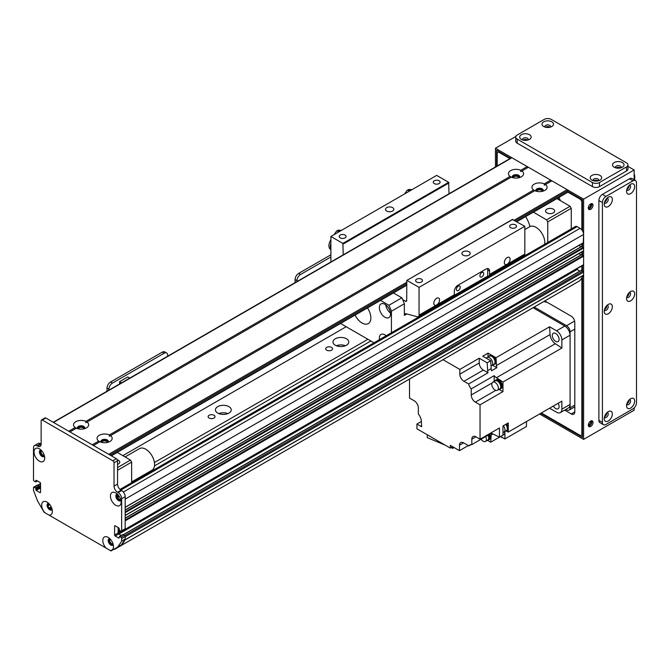 <?xml version="1.0" encoding="UTF-8"?>
<svg xmlns="http://www.w3.org/2000/svg" width="670" height="670" viewBox="0 0 670 670"><rect width="100%" height="100%" fill="white"/><g stroke="black" fill="none" stroke-linecap="round" stroke-linejoin="round"><path stroke-width="1" d="M227.867 413.599A7.898 4.556 0 0 0 218.797 413.599M228.914 406.64A7.898 4.556 180 0 1 231.225 409.864A7.898 4.556 180 0 1 223.336 414.428A7.898 4.556 180 0 1 215.439 409.864A7.898 4.556 180 0 1 220.313 405.651A7.898 4.556 180 0 1 228.914 406.64M345.41 345.737A7.898 4.556 0 0 0 336.34 345.737M346.457 338.777A7.898 4.556 180 0 1 348.777 342.002A7.898 4.556 180 0 1 340.879 346.558A7.898 4.556 180 0 1 332.982 342.002A7.898 4.556 180 0 1 337.856 337.789A7.898 4.556 180 0 1 346.457 338.777M113.624 549.433L114.536 548.914M112.987 544.928L112.334 543.94A2.663 1.533 60 0 1 110.089 541.795A2.663 1.533 60 0 1 110.341 539.216A2.663 1.533 60 0 1 110.349 539.208M154.477 465.91L370.853 340.988M154.418 462.543L367.914 339.288M122.836 455.675L346.164 326.734M331.55 347.387A3.434 1.985 180 0 1 332.563 348.785A3.434 1.985 180 0 1 329.121 350.77A3.434 1.985 180 0 1 325.687 348.785A3.434 1.985 180 0 1 327.806 346.959A3.434 1.985 180 0 1 331.55 347.387M214.006 415.249A3.434 1.985 180 0 1 215.011 416.656A3.434 1.985 180 0 1 211.578 418.633A3.434 1.985 180 0 1 208.144 416.656A3.434 1.985 180 0 1 210.263 414.822A3.434 1.985 180 0 1 214.006 415.249M44.245 455.257A2.663 1.533 60 0 1 44.237 455.265A2.663 1.533 60 0 1 41.574 453.724A2.663 1.533 60 0 1 41.574 450.659A2.663 1.533 60 0 1 41.59 450.65M39.379 488.179L39.379 486.956L40.552 486.278M47.939 505.255L48.667 505.18A2.663 1.533 60 0 1 49.212 503.932A2.663 1.533 60 0 1 49.228 503.924M51.892 508.53A2.663 1.533 60 0 1 51.875 508.538A2.663 1.533 60 0 1 49.873 507.877L49.22 508.111M114.545 548.931L121.463 545.346A232.725 134.369 -120 0 0 125.139 539.886L125.181 536.77A0.829 0.477 -120 0 0 125.181 536.762L583.604 272.104A0.829 0.477 -120 0 0 583.017 271.082L581.259 270.471M118.129 527.541L118.129 532.416M124.419 529.543L124.595 529.643A0.829 0.477 -120 0 0 125.181 529.308L125.181 520.816M583.252 250.932L125.181 515.398L125.181 512.676L583.604 248.009L581.535 246.485A3.576 2.06 60 0 1 579.081 245.362M125.181 507.257L125.181 499.108L583.604 234.441A4.983 2.881 -120 0 0 580.078 228.328L577.138 226.636A3.325 1.918 -120 0 0 575.48 226.468L120.022 489.427M116.814 494.611L117.736 494.963A2.663 1.533 60 0 1 117.979 494.77A2.663 1.533 60 0 1 117.987 494.762M120.65 499.368A2.663 1.533 60 0 1 120.633 499.376A2.663 1.533 60 0 1 117.736 497.366L116.814 496.646M583.252 242.783L583.604 234.441M583.604 250.731L583.604 248.009M583.017 264.977A0.829 0.477 -120 0 0 583.604 264.642L583.604 256.158L581.535 254.634A3.576 2.06 60 0 1 579.081 253.511M579.701 271.208L576.552 268.988M121.404 545.397L579.885 280.68A232.725 134.369 -120 0 0 583.562 275.219L583.604 272.104M577.205 282.246L118.791 546.913M572.909 284.725L114.486 549.392M546.871 212.892A4.573 2.638 180 0 1 545.531 211.025A4.573 2.638 180 0 1 550.104 208.387A4.573 2.638 180 0 1 554.676 211.025A4.573 2.638 180 0 1 551.854 213.462A4.573 2.638 180 0 1 546.871 212.892M536.829 191.352A2.697 1.558 180 0 1 536.829 191.344A2.697 1.558 180 0 1 539.526 189.786A2.697 1.558 180 0 1 542.223 191.344A2.697 1.558 180 0 1 542.223 191.352M513.32 177.785A2.697 1.558 180 0 1 513.32 177.776A2.697 1.558 180 0 1 516.017 176.218A2.697 1.558 180 0 1 518.714 177.776A2.697 1.558 180 0 1 518.714 177.785M525.623 216.619A20.778 11.993 60 0 1 529.953 226.594M547.759 242.473L547.759 221.887L546.578 219.844L533.354 212.155M556.862 198.58L570.086 206.276L571.267 208.311L571.267 228.905M571.267 208.311L547.759 221.887M570.086 206.276L546.578 219.844M556.862 198.638L533.354 212.214M40.552 483.556L37.721 485.189A0.997 0.578 -120 0 0 37.235 485.147L33.709 487.182A0.997 0.578 60 0 1 34.204 487.232L37.729 485.197L39.028 485.943L35.502 487.978L35.853 488.589L39.379 486.554L39.028 485.943M44.957 512.784A7.563 4.363 60 0 1 41.666 505.18A7.563 4.363 60 0 1 47.017 502.09A7.563 4.363 60 0 1 52.369 511.352A7.563 4.363 60 0 1 49.078 515.155L44.12 512.299L37.612 501.026A232.725 134.369 -120 0 1 33.5 490.214L33.5 487.634A0.997 0.578 60 0 1 33.709 487.182M39.379 486.554L39.379 487.777L35.853 489.812L36.205 490.423L39.731 488.38L39.379 487.777M39.731 488.38L40.552 488.857M34.53 445.517L38.056 443.481A4.983 2.881 60 0 1 40.552 443.733L41.138 444.068A4.983 2.881 60 0 1 40.108 446.354A4.983 2.881 60 0 1 37.612 446.103L37.026 445.768A4.983 2.881 -120 0 0 34.53 445.517A4.983 2.881 -120 0 0 33.5 447.803L33.5 479.904A0.997 0.578 60 0 0 34.204 481.119L35.745 481.897L37.411 480.934M121.655 530.799L121.655 498.698A4.983 2.881 -120 0 0 118.129 492.592L117.543 492.249A4.983 2.881 60 0 1 114.017 486.144L114.017 462.803A1.658 0.963 -120 0 0 112.845 460.759L42.319 420.048A1.658 0.963 -120 0 0 41.481 419.964L45.007 417.929A1.658 0.963 60 0 1 45.845 418.005L116.371 458.724A1.658 0.963 60 0 1 117.543 460.759L117.543 484.108A4.983 2.881 -120 0 0 121.069 490.214L121.655 490.557A4.983 2.881 60 0 1 125.181 496.663L125.181 528.764L121.655 530.799A0.997 0.578 60 0 1 121.454 531.251A0.997 0.578 60 0 1 120.952 531.209L119.662 530.456L118.959 528.019L115.19 525.841L114.604 526.184A0.829 0.477 60 0 1 115.19 525.841M121.454 531.251L124.98 529.216A0.997 0.578 -120 0 0 125.181 528.764M119.662 536.569L123.188 534.534L124.478 535.28L120.952 537.315L119.411 536.544L118.959 538.194L115.19 536.025A0.829 0.477 60 0 1 114.604 535.003L118.129 532.968A0.829 0.477 -120 0 0 118.716 533.99L121.278 535.464M49.078 515.155L106.086 548.068A7.563 4.363 60 0 1 102.795 540.472A7.563 4.363 60 0 1 108.138 537.382A7.563 4.363 60 0 1 113.49 546.645A7.563 4.363 60 0 1 110.198 550.447L111.036 550.933L117.543 547.172A232.725 134.369 -120 0 0 121.655 541.117L121.655 538.538L125.181 536.503A0.997 0.578 -120 0 0 124.478 535.28M125.181 536.503L125.181 539.082A232.725 134.369 60 0 1 121.069 545.137L117.543 547.172M109.428 538.596A3.744 2.161 -120 0 0 109.026 539.995A3.744 2.161 -120 0 0 110.391 543.462A3.744 2.161 -120 0 0 113.079 544.919M40.669 450.039A3.744 2.161 -120 0 0 40.259 451.429A3.744 2.161 -120 0 0 41.624 454.897A3.744 2.161 -120 0 0 44.321 456.354M117.074 494.15A3.744 2.161 -120 0 0 116.664 495.54A3.744 2.161 -120 0 0 118.029 499.008A3.744 2.161 -120 0 0 120.717 500.465M48.307 503.312A3.744 2.161 -120 0 0 47.897 504.703A3.744 2.161 -120 0 0 49.27 508.17A3.744 2.161 -120 0 0 51.959 509.627M120.952 537.315A0.997 0.578 60 0 1 121.655 538.538M114.604 535.003L114.604 526.184M41.481 419.964A1.658 0.963 -120 0 0 41.138 420.727L41.138 444.068L37.612 446.103M37.26 480.851L35.745 481.897M35.853 481.663L35.853 480.44M36.205 480.239L39.965 482.408A0.829 0.477 60 0 1 40.552 483.43L40.552 492.249A0.829 0.477 60 0 1 39.965 492.592L36.205 490.423M35.853 489.812L35.853 488.589M35.502 487.978L34.204 487.232M34.028 451.907A7.563 4.363 60 0 1 39.379 448.816A7.563 4.363 60 0 1 44.722 458.079A7.563 4.363 60 0 1 39.379 461.169A7.563 4.363 60 0 1 34.028 451.907M110.433 496.018A7.563 4.363 60 0 1 115.784 492.927A7.563 4.363 60 0 1 121.128 502.19A7.563 4.363 60 0 1 115.784 505.281A7.563 4.363 60 0 1 110.433 496.018M109.738 538.58A3.744 2.161 -120 0 0 108.976 538.755A3.744 2.161 -120 0 0 108.197 540.472A3.744 2.161 -120 0 0 109.83 544.233A3.744 2.161 -120 0 0 112.711 545.238A3.744 2.161 -120 0 0 113.247 544.66M110.198 550.447L106.086 548.068M40.971 450.022A3.744 2.161 -120 0 0 40.208 450.198A3.744 2.161 -120 0 0 39.438 451.907A3.744 2.161 -120 0 0 41.071 455.667A3.744 2.161 -120 0 0 43.952 456.672A3.744 2.161 -120 0 0 44.48 456.103M117.376 494.133A3.744 2.161 -120 0 0 116.614 494.309A3.744 2.161 -120 0 0 115.843 496.018A3.744 2.161 -120 0 0 117.476 499.778A3.744 2.161 -120 0 0 120.357 500.783A3.744 2.161 -120 0 0 120.885 500.214M48.617 503.296A3.744 2.161 -120 0 0 47.855 503.471A3.744 2.161 -120 0 0 47.076 505.18A3.744 2.161 -120 0 0 48.709 508.94A3.744 2.161 -120 0 0 51.59 509.945A3.744 2.161 -120 0 0 52.126 509.376M125.181 539.082L121.655 541.117M330.888 254.801L298.619 273.427A4.983 2.881 120 0 0 295.093 279.532L295.093 282.648M330.888 256.97L300.503 274.516L298.619 273.427M296.978 281.559L296.978 280.621A4.983 2.881 -60 0 1 300.503 274.516M78.407 428.875A2.697 1.558 180 0 1 78.407 428.867A2.697 1.558 180 0 1 79.202 427.77A2.697 1.558 180 0 1 82.134 427.427A2.697 1.558 180 0 1 83.8 428.867A2.697 1.558 180 0 1 83.8 428.875M101.915 442.451A2.697 1.558 180 0 1 101.915 442.443A2.697 1.558 180 0 1 102.711 441.337A2.697 1.558 180 0 1 105.642 441.002A2.697 1.558 180 0 1 107.309 442.443A2.697 1.558 180 0 1 107.309 442.451M117.25 452.392L130.474 460.081L131.647 462.116L131.647 482.71M117.292 459.779A4.573 2.638 180 0 1 119.763 462.116A4.573 2.638 180 0 1 117.543 464.385M117.25 452.451L111.371 455.843M130.474 460.081L117.543 467.551M131.647 462.116L117.543 470.265M98.708 441.094A7.563 4.363 180 0 1 99.269 435.282A7.563 4.363 180 0 1 109.344 434.956L109.377 436.296L110.517 435.634A7.563 4.363 180 0 1 109.964 441.455L109.964 441.455A7.563 4.363 180 0 1 99.889 441.773L98.708 441.094L92.276 444.813L69.94 431.924L76.38 428.205A7.563 4.363 180 0 0 86.455 427.879L86.455 427.879A7.563 4.363 180 0 0 87.008 422.067L511.285 177.106A7.563 4.363 180 0 0 521.369 176.788L521.369 176.788A7.563 4.363 180 0 0 521.922 170.967L528.362 167.257L550.69 180.146L551.284 181.168M108.121 442.233A3.744 2.161 0 0 0 108.356 441.488A3.744 2.161 0 0 0 104.612 439.327A3.744 2.161 0 0 0 100.877 441.488A3.744 2.161 0 0 0 101.103 442.233M108.264 441.966A3.744 2.161 0 0 0 104.612 440.282A3.744 2.161 0 0 0 100.969 441.966M533.621 190.004A7.563 4.363 180 0 1 534.174 184.183A7.563 4.363 180 0 1 544.258 183.865L544.283 185.205L545.43 184.543A7.563 4.363 180 0 1 544.878 190.364L544.878 190.364A7.563 4.363 180 0 1 534.794 190.682L533.621 190.004L109.344 434.956M543.035 191.143A3.744 2.161 0 0 0 543.269 190.397A3.744 2.161 0 0 0 539.526 188.237A3.744 2.161 0 0 0 535.782 190.397A3.744 2.161 0 0 0 536.017 191.143M543.177 190.866A3.744 2.161 0 0 0 539.526 189.183A3.744 2.161 0 0 0 535.874 190.866M511.26 177.131L510.113 176.428A7.563 4.363 180 0 1 510.666 170.615A7.563 4.363 180 0 1 520.749 170.289L520.774 171.629L521.922 170.967M519.526 177.567A3.744 2.161 0 0 0 519.761 176.821A3.744 2.161 0 0 0 516.017 174.661A3.744 2.161 0 0 0 512.274 176.821A3.744 2.161 0 0 0 512.508 177.567M519.669 177.299A3.744 2.161 0 0 0 516.017 175.615A3.744 2.161 0 0 0 512.366 177.299M76.347 428.222L75.199 427.527A7.563 4.363 180 0 1 75.76 421.706A7.563 4.363 180 0 1 85.835 421.388L85.869 422.728L87.008 422.067M84.613 428.666A3.744 2.161 0 0 0 84.847 427.921A3.744 2.161 0 0 0 81.104 425.76A3.744 2.161 0 0 0 77.368 427.921A3.744 2.161 0 0 0 77.594 428.666M84.755 428.39A3.744 2.161 0 0 0 81.104 426.706A3.744 2.161 0 0 0 77.46 428.39M544.258 183.865L550.69 180.146M545.43 184.543L551.871 180.825L567.147 189.652A0.829 0.477 60 0 1 567.733 190.665L567.733 192.022A0.829 0.477 60 0 1 567.565 192.407L516.846 221.686M110.517 435.634L534.769 190.699M520.749 170.289L527.181 166.579L527.776 167.592M53.24 422.276L511.486 157.71A0.829 0.477 60 0 1 511.905 157.752L527.181 166.579M75.199 427.527L68.767 431.245L53.483 422.418L511.905 157.752M85.835 421.388L510.113 176.428M108.741 454.319A0.829 0.477 -120 0 0 108.724 454.319L93.448 445.491L99.855 441.798M131.647 481.948L151.989 470.206A12.47 7.194 -120 0 0 152.048 455.91A12.47 7.194 -120 0 0 139.519 448.607L125.055 456.957M524.836 229.542L529.769 226.695A12.47 7.194 60 0 1 540.062 230.798A12.47 7.194 60 0 1 544.685 244.249M513.027 262.012A12.47 7.194 60 0 1 512.952 262.573M565.815 409.437L566.56 409.864A4.983 2.881 -120 0 0 569.056 410.115A4.983 2.881 -120 0 0 570.086 407.829L570.086 331.826A4.983 2.881 -120 0 0 566.56 325.712L534.233 307.053M546.904 302.153A2.697 1.558 180 0 1 544.182 301.316M570.086 335.218A7.479 4.322 -120 0 0 564.802 326.055L556.569 330.804A7.479 4.322 60 0 1 561.862 339.966L570.086 335.218L570.086 404.437A7.479 4.322 -120 0 1 568.537 407.863L560.313 412.611A7.479 4.322 60 0 1 556.569 412.243L549.584 408.214L526.478 421.556L526.478 426.497L504.912 438.951L504.912 431.488M533.06 307.731L564.802 326.055M560.313 412.611A7.479 4.322 60 0 0 561.862 409.186L561.862 401.129L508.262 432.075L508.262 428.758A4.908 2.831 -120 0 0 508.304 428.163A4.908 2.831 -120 0 0 508.262 427.527L508.262 422.896L502.969 425.953L502.969 435.123L499.443 437.158L499.443 427.988L480.047 439.185L480.047 404.847L475.348 402.134L495.741 390.35M556.569 330.804L549.584 326.776L495.984 357.721L493.112 356.063A4.908 2.831 -120 0 0 492.048 355.443L488.045 353.132L482.752 356.189L490.7 360.778L487.174 362.813A631.684 364.706 60 0 1 487.643 370.627A7.981 4.606 -120 0 0 488.02 372.796L468.623 383.994A7.981 4.606 -120 0 0 471.236 388.885L494.159 375.652A7.981 4.606 -120 0 0 496.437 377.713A631.684 364.706 60 0 1 502.969 382.034L561.862 348.031L561.862 339.966M502.969 382.034L502.969 391.615L480.047 404.847M505.842 424.294A4.908 2.831 60 0 1 507.475 428.641A4.908 2.831 60 0 1 506.461 430.885A4.908 2.831 60 0 1 505.565 431.111M508.262 427.527A4.908 2.831 -120 0 0 506.662 423.817M506.461 430.885L507.282 430.408A4.908 2.831 -120 0 0 508.262 428.758M492.048 355.443A4.908 2.831 -120 0 0 490.13 355.46L489.309 355.938A4.908 2.831 60 0 1 494.209 358.768A4.908 2.831 60 0 1 494.209 364.43A4.908 2.831 60 0 1 493.313 364.664M488.045 353.132L488.045 356.959M495.984 357.721A631.684 364.706 60 0 1 496.453 365.535A7.981 4.606 -120 0 0 496.83 367.713L492.433 365.167M494.209 364.43L495.038 363.961A4.908 2.831 -120 0 0 495.875 360.368A4.908 2.831 -120 0 0 493.112 356.063M508.262 432.075A631.684 364.706 60 0 1 506.126 431.028M488.665 356.599A4.908 2.831 60 0 1 489.309 355.938M491.738 365.577L494.083 364.22A4.656 2.688 -120 0 0 494.083 358.844A4.656 2.688 -120 0 0 489.435 356.155L487.082 357.512A4.656 2.688 60 0 1 491.738 360.2A4.656 2.688 60 0 1 491.738 365.577A4.656 2.688 60 0 1 491.01 365.786M486.387 358.291A4.656 2.688 60 0 1 487.082 357.512M468.623 383.994L463.942 381.297A5.821 3.358 -120 0 1 459.829 374.17L459.829 369.421L443.021 359.715M459.829 369.421L479.226 358.224L479.226 362.972A5.821 3.358 60 0 0 483.338 370.1L488.02 372.796M487.174 362.813L479.226 358.224M496.83 367.713L491.546 370.761A7.981 4.606 60 0 1 491.169 368.592A631.684 364.706 -120 0 0 490.7 360.778M561.862 348.031A631.684 364.706 -120 0 0 555.321 343.718A7.981 4.606 60 0 1 550.053 334.59A631.684 364.706 -120 0 0 549.584 326.776M499.083 389.362L502.969 391.615M494.159 375.652L494.159 381.406M500.75 388.734L501.336 388.399A4.983 2.881 -120 0 0 501.336 382.637A4.983 2.881 -120 0 0 496.353 379.756L495.758 380.099A4.983 2.881 60 0 1 500.75 382.98A4.983 2.881 60 0 1 500.75 388.734A4.983 2.881 60 0 1 500.256 388.927M492.073 382.972L471.236 395.007A5.821 3.358 -120 0 0 475.348 402.134M409.521 379.053L409.521 398.055L414.228 400.777A5.821 3.358 -120 0 1 418.34 407.896L418.34 414.018A7.981 4.606 -120 0 1 421.329 421.078A631.684 364.706 60 0 0 421.656 426.782L416.924 424.051L416.924 428.8L450.307 448.079L450.307 445.357L459.478 450.65L459.478 445.223L463.59 442.853A5.821 3.358 -120 0 0 460.684 442.56A5.821 3.358 -120 0 0 459.478 445.223M463.59 442.853L468.891 445.91L471.236 444.553M471.822 439.185L475.935 436.806A5.821 3.358 -120 0 0 473.028 436.522A5.821 3.358 -120 0 0 471.822 439.185L471.822 444.587A7.981 4.606 -120 0 0 469.888 444.93A7.981 4.606 -120 0 0 468.891 445.91M475.935 436.806L480.047 439.185M471.236 395.007L471.236 388.885M487.609 440.425L490.7 442.208L504.627 434.168A631.684 364.706 -120 0 0 504.803 431.555M459.478 450.65L468.296 445.567M421.346 421.497L416.924 424.051M450.307 448.079L452.66 446.714M445.341 445.207L427.284 437.636L427.284 434.78M451.094 447.619L452.836 448.347L452.836 446.823M452.836 448.347L453.95 447.468M491.453 433.423A7.981 4.606 -120 0 0 491.169 434.939A631.684 364.706 60 0 1 490.7 442.208M471.822 444.587L491.219 433.39A7.981 4.606 -120 0 1 492.911 433.934L491.169 434.939M489.041 434.646A4.983 2.881 60 0 1 488.765 439.889L489.351 439.554A4.983 2.881 -120 0 0 489.628 434.302M488.765 439.889A4.983 2.881 60 0 1 488.271 440.081M488.179 435.14A4.908 2.831 60 0 1 487.902 440.291L488.723 439.813A4.908 2.831 -120 0 0 489 434.671M487.902 440.291A4.908 2.831 60 0 1 487.006 440.525M485.7 436.572A4.656 2.688 60 0 1 485.432 441.43L487.777 440.073A4.656 2.688 -120 0 0 488.053 435.215M485.432 441.43A4.656 2.688 60 0 1 481.085 439.235M553.311 406.062A4.824 2.78 -120 0 0 558.102 408.784A4.824 2.78 -120 0 0 558.135 403.281M500.632 436.48L504.912 438.951M500.306 436.664L503.471 438.113M491.219 432.736L491.219 433.39M499.443 437.158A631.684 364.706 60 0 1 492.911 433.934M499.887 389.136L500.708 388.667A4.908 2.831 -120 0 0 500.708 382.997A4.908 2.831 -120 0 0 495.8 380.166L494.979 380.644A4.908 2.831 60 0 1 499.887 383.475A4.908 2.831 60 0 1 499.887 389.136A4.908 2.831 60 0 1 498.991 389.371M494.334 381.305A4.908 2.831 60 0 1 494.979 380.644M497.408 390.283L499.761 388.918A4.656 2.688 -120 0 0 499.761 383.55A4.656 2.688 -120 0 0 495.105 380.861L492.752 382.218A4.656 2.688 60 0 1 497.408 384.907A4.656 2.688 60 0 1 497.408 390.283A4.656 2.688 60 0 1 493.824 389.036A4.656 2.688 60 0 1 491.788 384.346A4.656 2.688 60 0 1 492.752 382.218M552.281 335.452A4.824 2.78 -120 0 0 554.383 340.31A4.824 2.78 -120 0 0 558.102 341.599A4.824 2.78 -120 0 0 558.102 336.03A4.824 2.78 -120 0 0 553.278 333.25A4.824 2.78 -120 0 0 552.281 335.452M503.363 425.726A4.656 2.688 60 0 1 503.991 432.024L506.336 430.668A4.656 2.688 -120 0 0 505.716 424.37M503.991 432.024A4.656 2.688 60 0 1 502.969 432.234M336.298 233.353L338.241 232.222M334.104 234.617L336.591 231.033L339.791 231.334M336.591 231.033L338.35 230.137L341.449 230.371M330.888 239.793A7.814 4.514 120 0 0 330.545 249.374L330.888 249.567M330.888 243.528A7.814 4.514 120 0 0 330.888 249.056M330.888 244.232A7.479 4.322 120 0 0 330.888 248.361M406.824 192.633L408.767 191.511M404.63 193.898L407.117 190.314L410.316 190.615M407.117 190.314L408.876 189.426L411.975 189.66M507.198 257.565A4.087 2.362 -60 0 1 509.242 257.364A4.087 2.362 -60 0 1 509.242 262.087A4.087 2.362 -60 0 1 505.155 264.441A4.087 2.362 -60 0 1 504.535 261.166A4.087 2.362 -60 0 1 507.198 257.565M436.673 298.284A4.087 2.362 -60 0 1 438.716 298.083A4.087 2.362 -60 0 1 438.716 302.807A4.087 2.362 -60 0 1 434.629 305.16A4.087 2.362 -60 0 1 434.009 301.885A4.087 2.362 -60 0 1 436.673 298.284M487.693 276.007L487.693 270.002L489.569 271.082A4.983 2.881 120 0 0 488.539 268.804A4.983 2.881 120 0 0 486.043 269.047L457.836 285.336A4.983 2.881 120 0 0 454.31 291.442L454.31 294.792L419.043 315.151L419.043 287.371L524.836 226.292L524.836 254.072A3.325 1.918 60 0 1 524.141 255.597L488.882 275.956A3.325 1.918 60 0 1 487.827 276.048L454.26 295.311M487.693 270.002A4.983 2.881 120 0 0 487.417 268.578M481.814 276.953A2.697 1.558 120 0 0 483.572 274.574A2.697 1.558 120 0 0 483.162 272.414A2.697 1.558 120 0 0 480.465 273.971A2.697 1.558 120 0 0 480.465 277.087A2.697 1.558 120 0 0 481.814 276.953M458.305 290.52A2.697 1.558 120 0 0 460.064 288.15A2.697 1.558 120 0 0 459.654 285.99A2.697 1.558 120 0 0 456.957 287.547A2.697 1.558 120 0 0 456.957 290.654A2.697 1.558 120 0 0 458.305 290.52M393.424 292.941L401.849 297.807A47.377 27.353 60 0 1 404.353 303.753L404.353 315.377A3.325 1.918 60 0 1 405.04 313.853A3.325 1.918 60 0 1 406.095 313.761L417.301 316.768A3.325 1.918 -120 0 0 418.356 316.667L453.615 296.316A3.325 1.918 -120 0 0 454.31 294.792M489.569 271.082L489.569 274.432A3.325 1.918 60 0 1 488.882 275.956M418.356 316.667A3.325 1.918 -120 0 0 419.043 315.151M449.017 193.781L448.666 182.324L436.673 175.398L330.888 236.477L330.888 261.978M512.491 219.576L524.836 226.292M512.843 219.366L406.807 280.428L406.698 300.604A1.658 0.963 60 0 1 406.355 301.366A1.658 0.963 60 0 1 405.526 301.282L402.687 299.641M419.043 287.371L407.05 280.445M469 255.136A4.154 2.395 180 0 1 464.469 255.655A4.154 2.395 180 0 1 461.906 253.436A4.154 2.395 180 0 1 466.06 251.041A4.154 2.395 180 0 1 470.214 253.436A4.154 2.395 180 0 1 469 255.136M421.472 281.986A3.434 1.985 180 0 1 417.728 282.422A3.434 1.985 180 0 1 415.609 280.588A3.434 1.985 180 0 1 419.043 278.603A3.434 1.985 180 0 1 422.477 280.588A3.434 1.985 180 0 1 421.472 281.986M515.506 227.7A3.434 1.985 180 0 1 511.763 228.127A3.434 1.985 180 0 1 509.644 226.292A3.434 1.985 180 0 1 513.078 224.308A3.434 1.985 180 0 1 516.511 226.292A3.434 1.985 180 0 1 515.506 227.7M343.224 254.86L342.881 243.394L330.888 236.477M510.138 263.678L510.138 264.189M345.067 237.875A3.434 1.985 180 0 1 341.323 238.311A3.434 1.985 180 0 1 339.204 236.477A3.434 1.985 180 0 1 342.638 234.492A3.434 1.985 180 0 1 346.08 236.477A3.434 1.985 180 0 1 345.067 237.875M439.101 183.588A3.434 1.985 180 0 1 435.358 184.016A3.434 1.985 180 0 1 433.239 182.181A3.434 1.985 180 0 1 436.673 180.197A3.434 1.985 180 0 1 440.115 182.181A3.434 1.985 180 0 1 439.101 183.588M392.595 211.025A4.154 2.395 180 0 1 388.064 211.544A4.154 2.395 180 0 1 385.501 209.325A4.154 2.395 180 0 1 389.655 206.93A4.154 2.395 180 0 1 393.818 209.325A4.154 2.395 180 0 1 392.595 211.025M448.666 182.324L342.881 243.394M385.761 335.41A7.898 4.556 -120 0 0 385.845 335.955M379.496 339.615A7.898 4.556 60 0 1 380.987 334.472A7.898 4.556 60 0 1 384.94 334.866A7.898 4.556 60 0 1 386.188 335.754M385.761 304.875A7.898 4.556 -120 0 0 390.459 313.007M384.94 304.331A7.898 4.556 60 0 1 390.099 311.282A7.898 4.556 60 0 1 388.885 317.613A7.898 4.556 60 0 1 380.987 313.058A7.898 4.556 60 0 1 380.987 303.937A7.898 4.556 60 0 1 384.94 304.331M367.462 307.932A12.47 7.194 60 0 1 368.266 323.618A12.47 7.194 60 0 1 355.092 315.076M404.353 303.753L391.422 311.215A47.377 27.353 -120 0 0 388.927 305.269L401.849 297.807M388.927 305.269L380.501 300.403M391.422 332.73L391.422 311.215M340.536 323.484L373.994 342.797M162.266 352.144L164.15 353.232A4.983 2.881 -60 0 1 166.646 352.99L164.761 351.901A4.983 2.881 120 0 0 162.266 352.144L110.55 382.009A4.983 2.881 120 0 0 107.024 388.114L107.024 391.23M166.646 352.99A4.983 2.881 -60 0 1 167.676 355.267L167.676 356.206M164.15 353.232L112.434 383.089L110.55 382.009M108.908 390.141L108.908 389.203A4.983 2.881 -60 0 1 112.434 383.089M129.762 378.098L127.769 376.95L119.603 381.666L119.603 383.969M119.603 381.666L121.588 382.813M590.655 209.333A3.325 1.918 -60 0 1 588.997 209.492A3.325 1.918 -60 0 1 588.997 205.656A3.325 1.918 -60 0 1 592.322 203.739A3.325 1.918 -60 0 1 592.833 206.402A3.325 1.918 -60 0 1 590.655 209.333M588.511 208.965A3.325 1.918 120 0 0 589.483 208.646A3.325 1.918 120 0 0 591.627 203.58M590.655 426.497A3.325 1.918 -60 0 1 588.997 426.656A3.325 1.918 -60 0 1 588.997 422.82A3.325 1.918 -60 0 1 592.322 420.902A3.325 1.918 -60 0 1 592.833 423.566A3.325 1.918 -60 0 1 590.655 426.497M588.511 426.137A3.325 1.918 120 0 0 589.483 425.819A3.325 1.918 120 0 0 591.627 420.752M558.336 197.734L558.336 199.493M606.66 198.521A2.697 1.558 -60 0 1 604.767 202.03A2.697 1.558 -60 0 1 604.575 202.122M606.66 412.971A2.697 1.558 -60 0 1 604.767 416.48A2.697 1.558 -60 0 1 604.575 416.581M606.66 305.746A2.697 1.558 -60 0 1 604.767 309.255A2.697 1.558 -60 0 1 604.575 309.347M628.996 292.849A2.697 1.558 -60 0 1 627.095 296.358A2.697 1.558 -60 0 1 626.911 296.458M628.996 400.074A2.697 1.558 -60 0 1 627.095 403.583A2.697 1.558 -60 0 1 626.911 403.683M628.996 185.624A2.697 1.558 -60 0 1 627.095 189.133A2.697 1.558 -60 0 1 626.911 189.233M545.673 127.241A2.697 1.558 180 0 1 549.66 127.133M616.199 167.961A2.697 1.558 180 0 1 620.186 167.852M593.863 180.858A2.697 1.558 180 0 1 597.849 180.741M523.337 140.139A2.697 1.558 180 0 1 527.323 140.03M582.431 276.995L582.431 437.351L540.774 413.298M496.621 166.294L496.621 150.289L510.481 158.287M567.733 191.344L582.431 199.827L582.431 230.723M582.431 243.428L582.431 246.928M582.431 251.577L582.431 255.069M582.431 265.596L582.431 270.747M634.147 407.938L634.147 410.208L583.604 439.386L583.604 199.149L495.448 148.254L495.448 166.972M539.593 413.976L583.604 439.386M515.833 136.479L495.448 148.254M634.147 179.82L634.147 169.971L627.966 166.403M634.147 169.971L583.604 199.149M497.207 165.951L497.207 152.66L498.974 151.646M498.388 151.981L509.895 158.631M516.604 221.544L567.733 192.022L580.664 199.493L581.845 201.528L581.845 229.894M581.259 199.149L580.664 199.493M581.845 277.874L581.845 434.981L580.664 435.659L541.36 412.963M581.845 243.771L581.845 246.585M581.845 251.912L581.845 254.734M581.845 265.94L581.845 270.404M544.819 300.947L571.267 316.215A4.983 2.881 -120 0 1 574.793 322.32L574.793 411.908L571.267 413.943L564.634 410.115M571.267 413.943A4.983 2.881 -120 0 0 573.755 414.186A4.983 2.881 -120 0 0 574.793 411.908M560.095 200.506A3.325 1.918 -120 0 0 558.872 197.424M581.845 201.528L582.431 201.184M582.431 434.637L581.845 434.981M590.706 421.036A2.697 1.558 -60 0 1 588.896 424.964A2.697 1.558 -60 0 1 588.31 425.19M590.706 203.873A2.697 1.558 -60 0 1 588.896 207.8A2.697 1.558 -60 0 1 588.31 208.027M574.793 407.829L573.897 407.318M634.147 173.823A4.983 2.881 60 0 1 634.733 176.419L634.733 180.155M550.405 127.099A2.822 1.633 0 0 0 550.581 126.538A2.822 1.633 0 0 0 547.759 124.905A2.822 1.633 0 0 0 544.928 126.538A2.822 1.633 0 0 0 545.104 127.099M551.812 126.504A5.737 3.308 180 0 1 543.697 126.504A5.737 3.308 180 0 1 543.697 121.823A5.737 3.308 180 0 1 551.812 121.823A5.737 3.308 180 0 1 551.812 126.504L551.812 126.504M549.961 127.216A2.822 1.633 0 0 0 545.548 127.216M598.603 180.707A2.822 1.633 0 0 0 598.771 180.146A2.822 1.633 0 0 0 595.948 178.513A2.822 1.633 0 0 0 593.118 180.146A2.822 1.633 0 0 0 593.293 180.707M600.002 180.113A5.737 3.308 180 0 1 591.895 180.113A5.737 3.308 180 0 1 591.895 175.431A5.737 3.308 180 0 1 600.002 175.431A5.737 3.308 180 0 1 600.002 180.113L600.002 180.113M598.159 180.825A2.822 1.633 0 0 0 593.737 180.825M528.077 139.988A2.822 1.633 0 0 0 528.245 139.427A2.822 1.633 0 0 0 525.422 137.794A2.822 1.633 0 0 0 522.592 139.427A2.822 1.633 0 0 0 522.768 139.988M529.476 139.393A5.737 3.308 180 0 1 521.369 139.393A5.737 3.308 180 0 1 521.369 134.712A5.737 3.308 180 0 1 529.476 134.712A5.737 3.308 180 0 1 529.476 139.393L529.476 139.393M527.633 140.114A2.822 1.633 0 0 0 523.211 140.114M620.939 167.81A2.822 1.633 0 0 0 621.107 167.257A2.822 1.633 0 0 0 618.284 165.624A2.822 1.633 0 0 0 615.454 167.257A2.822 1.633 0 0 0 615.63 167.81M622.338 167.224A5.737 3.308 180 0 1 614.222 167.224A5.737 3.308 180 0 1 614.222 162.534A5.737 3.308 180 0 1 622.338 162.534A5.737 3.308 180 0 1 622.338 167.224L622.338 167.224M620.487 167.936A2.822 1.633 0 0 0 616.073 167.936M627.966 164.879L627.966 168.949A4.983 2.881 180 0 1 626.509 170.984L599.474 186.595A4.983 2.881 180 0 1 592.422 186.595L517.19 143.162A4.983 2.881 180 0 1 515.732 141.127L515.732 137.057A4.983 2.881 0 0 0 517.19 139.092L592.422 182.525A4.983 2.881 0 0 0 599.474 182.525L626.509 166.914A4.983 2.881 0 0 0 627.966 164.879A4.983 2.881 0 0 0 626.509 162.844L551.284 119.411A4.983 2.881 0 0 0 544.224 119.411L517.19 135.022A4.983 2.881 0 0 0 515.732 137.057M604.424 309.917A2.822 1.633 120 0 0 604.817 310.352A2.822 1.633 120 0 0 606.233 310.21A2.822 1.633 120 0 0 608.075 307.723A2.822 1.633 120 0 0 607.648 305.453A2.822 1.633 120 0 0 607.079 305.327M608.293 313.769A5.737 3.308 -60 0 1 604.231 311.433A5.737 3.308 -60 0 1 608.293 304.406A5.737 3.308 -60 0 1 612.346 306.751A5.737 3.308 -60 0 1 608.293 313.769M604.541 309.473A2.822 1.633 120 0 0 604.767 309.364A2.822 1.633 120 0 0 606.752 305.646M626.752 189.803A2.822 1.633 120 0 0 627.154 190.23A2.822 1.633 120 0 0 628.569 190.087A2.822 1.633 120 0 0 630.411 187.6A2.822 1.633 120 0 0 629.976 185.339A2.822 1.633 120 0 0 629.406 185.205M630.621 193.655A5.737 3.308 -60 0 1 626.567 191.31A5.737 3.308 -60 0 1 630.621 184.284A5.737 3.308 -60 0 1 634.674 186.629A5.737 3.308 -60 0 1 630.621 193.655M626.869 189.359A2.822 1.633 120 0 0 627.095 189.242A2.822 1.633 120 0 0 629.08 185.531M604.424 417.15A2.822 1.633 120 0 0 604.817 417.578A2.822 1.633 120 0 0 606.233 417.435A2.822 1.633 120 0 0 608.075 414.948A2.822 1.633 120 0 0 607.648 412.678A2.822 1.633 120 0 0 607.079 412.553M608.293 420.995A5.737 3.308 -60 0 1 604.231 418.658A5.737 3.308 -60 0 1 608.293 411.631A5.737 3.308 -60 0 1 612.346 413.976A5.737 3.308 -60 0 1 608.293 420.995M604.541 416.698A2.822 1.633 120 0 0 604.767 416.589A2.822 1.633 120 0 0 606.752 412.871M604.424 202.692A2.822 1.633 120 0 0 604.817 203.127A2.822 1.633 120 0 0 606.233 202.985A2.822 1.633 120 0 0 608.075 200.498A2.822 1.633 120 0 0 607.648 198.228A2.822 1.633 120 0 0 607.079 198.094M608.293 206.544A5.737 3.308 -60 0 1 604.231 204.208A5.737 3.308 -60 0 1 608.293 197.181A5.737 3.308 -60 0 1 612.346 199.526A5.737 3.308 -60 0 1 608.293 206.544M604.541 202.248A2.822 1.633 120 0 0 604.767 202.139A2.822 1.633 120 0 0 606.752 198.421M626.752 404.253A2.822 1.633 120 0 0 627.154 404.68A2.822 1.633 120 0 0 628.569 404.538A2.822 1.633 120 0 0 630.411 402.05A2.822 1.633 120 0 0 629.976 399.789A2.822 1.633 120 0 0 629.406 399.655M630.621 408.105A5.737 3.308 -60 0 1 626.567 405.76A5.737 3.308 -60 0 1 630.621 398.742A5.737 3.308 -60 0 1 634.674 401.079A5.737 3.308 -60 0 1 630.621 408.105M626.869 403.809A2.822 1.633 120 0 0 627.095 403.692A2.822 1.633 120 0 0 629.08 399.982M626.752 297.028A2.822 1.633 120 0 0 627.154 297.455A2.822 1.633 120 0 0 628.569 297.312A2.822 1.633 120 0 0 630.411 294.825A2.822 1.633 120 0 0 629.976 292.564A2.822 1.633 120 0 0 629.406 292.43M630.621 300.88A5.737 3.308 -60 0 1 626.567 298.535A5.737 3.308 -60 0 1 630.621 291.517A5.737 3.308 -60 0 1 634.674 293.854A5.737 3.308 -60 0 1 630.621 300.88M626.869 296.584A2.822 1.633 120 0 0 627.095 296.467A2.822 1.633 120 0 0 629.08 292.757M603.444 424.705L599.918 422.67A4.983 2.881 -60 0 1 598.888 420.383L598.888 200.506A4.983 2.881 -60 0 1 602.414 194.401L629.448 178.79A4.983 2.881 -60 0 1 631.944 178.547L635.47 180.582A4.983 2.881 120 0 0 632.974 180.825L605.94 196.436A4.983 2.881 120 0 0 602.414 202.541L602.414 422.427A4.983 2.881 120 0 0 603.444 424.705A4.983 2.881 120 0 0 605.94 424.462L632.974 408.851A4.983 2.881 120 0 0 636.5 402.745L636.5 182.86A4.983 2.881 120 0 0 635.47 180.582M112.937 543.596L112.334 543.94M49.756 504.552L48.667 505.18M51.305 507.048L49.873 507.877M51.18 506.796L49.572 507.726M576.904 269.591L118.833 534.057M124.947 529.71L118.305 533.546M120.592 531L118.129 532.424M119.955 530.632L118.129 531.678M119.411 530.196L118.129 530.942M583.604 264.642L125.181 529.308M583.604 256.158L125.181 520.825M583.252 255.546L125.181 520.012M581.744 254.675L125.181 518.262M581.535 254.634L125.181 518.103M583.252 247.397L125.181 511.863M581.744 246.527L125.181 510.121M581.535 246.485L125.181 509.962M583.604 242.582L125.181 507.249M580.078 228.328L123.347 492.023M40.552 488.313L40.083 488.589M40.552 487.5L39.48 488.12M40.552 485.465L39.27 486.202M40.552 483.841L37.964 485.331M118.615 495.498L116.789 496.554M119.042 496.093L117.443 497.014M119.285 496.47L117.736 497.366M577.138 226.636L120.843 490.072M581.61 270.27L123.54 534.735M583.017 271.082L124.846 535.606M583.604 275.06L125.181 539.727M583.562 275.219L125.139 539.886M579.885 280.68L121.463 545.346M125.181 496.663L121.655 498.698M118.716 533.99L115.19 536.025M40.552 443.733L37.026 445.768M45.845 418.005L42.319 420.048M116.371 458.724L112.845 460.759M117.543 460.759L114.017 462.803M117.543 484.108L114.017 486.144M121.069 490.214L117.543 492.249M121.655 490.557L118.129 492.592M40.552 492.249L39.965 492.592M295.093 279.532L296.978 280.621M111.078 455.675L406.698 284.993M109.905 454.997L406.698 283.636M515.431 220.866L567.733 190.665M108.724 454.319L406.698 282.279M514.259 220.187L567.147 189.652M566.56 325.712L574.634 321.056M570.086 407.829L574.793 405.116M570.086 331.826L574.793 329.112M561.862 409.186L570.086 404.437M491.169 368.592L487.643 370.627M496.453 365.535L550.053 334.59M555.321 343.718L496.437 377.713M459.829 374.17L479.226 362.972M463.942 381.297L483.338 370.1M524.836 254.072L489.569 274.432M406.816 313.954L404.353 315.377M449.017 182.927L343.224 244.006M406.698 300.604L405.526 301.282M107.024 388.114L108.908 389.203M634.733 176.419L634.147 176.754M599.474 182.525L599.474 186.595M592.422 186.595L592.422 182.525M517.19 143.162L517.19 139.092M626.509 170.984L626.509 166.914M602.414 202.541L598.888 200.506M605.94 196.436L602.414 194.401M632.974 180.825L629.448 178.79M598.888 420.383L602.414 422.427M51.171 506.78L49.496 507.751M583.436 265.019L125.014 529.685M583.503 250.957L125.181 515.565M583.503 242.808L125.181 507.416M49.856 504.669L48.558 505.415M118.523 495.39L116.756 496.403M581.359 270.245L123.389 534.652M119.411 536.544L122.937 534.509M111.32 455.809L406.698 285.278M569.056 410.115L574.793 406.807M512.592 219.35L406.807 280.428"/></g></svg>
